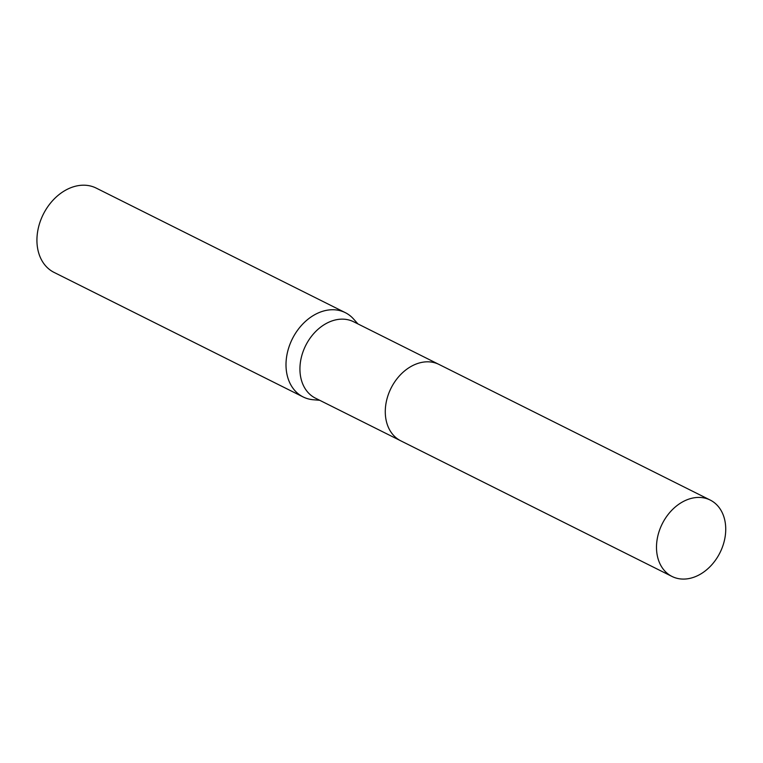 <?xml version="1.0" encoding="UTF-8"?>
<svg xmlns="http://www.w3.org/2000/svg" width="763" height="763" viewBox="0 0 763 763"><rect width="100%" height="100%" fill="white"/><g stroke="black" fill="none" stroke-linecap="round" stroke-linejoin="round"><path stroke-width="1.14" d="M438.515 364.209L353.651 321.776A42.699 32.275 116.6 0 0 303.874 349.53A42.699 32.275 116.6 0 0 315.453 398.162L400.327 440.594M357.914 323.903L353.593 319.039A47.125 35.623 116.6 0 0 345.286 312.639A47.125 35.623 116.6 0 0 290.35 343.274A47.125 35.623 116.6 0 0 303.13 396.941A47.125 35.623 116.6 0 0 313.24 399.745L319.716 400.289M345.286 312.639L96.214 188.099A47.125 35.623 116.6 0 0 41.278 218.733A47.125 35.623 116.6 0 0 54.059 272.401L303.13 396.941M707.148 498.773A42.709 32.284 116.6 0 0 661.302 525.802A42.709 32.284 116.6 0 0 672.012 576.456A42.709 32.284 116.6 0 0 675.083 577.734A42.709 32.284 116.6 0 0 720.93 550.705A42.709 32.284 116.6 0 0 710.219 500.061A42.709 32.284 116.6 0 0 707.148 498.773M710.219 500.061L439.002 364.437A42.709 32.284 116.6 0 0 435.931 363.159A42.709 32.284 116.6 0 0 390.084 390.189A42.709 32.284 116.6 0 0 400.804 440.842L672.012 576.456"/></g></svg>
